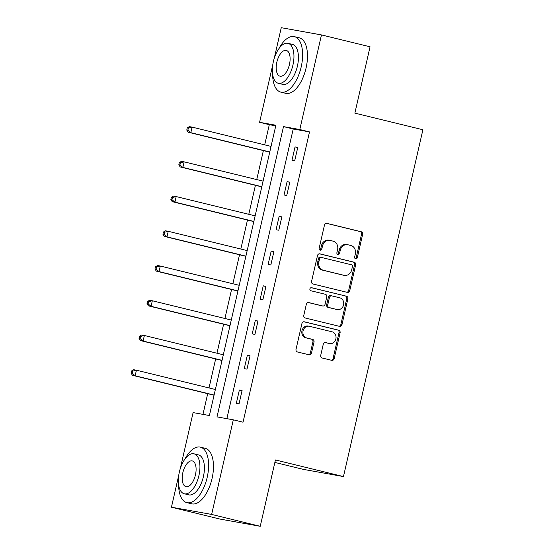 <?xml version="1.0" encoding="UTF-8"?>
<svg xmlns="http://www.w3.org/2000/svg" width="554" height="554" viewBox="0 0 554 554"><rect width="100%" height="100%" fill="white"/><g stroke="black" fill="none" stroke-linecap="round" stroke-linejoin="round"><path stroke-width="0.83" d="M355.626 258.822A1.572 1.371 100.2 0 0 357.316 257.624L362.635 234.404A2.244 1.96 100.2 0 0 361.222 231.752L326.881 223.366A2.244 1.96 100.2 0 0 324.471 225.083L319.152 248.303A1.572 1.371 100.2 0 0 321.826 248.954L322.518 245.948A7.174 6.281 100.2 0 1 329.886 240.374A7.174 6.281 100.2 0 1 330.219 240.45L333.086 241.149A7.174 6.281 100.2 0 1 337.587 249.632L336.901 252.631A1.572 1.371 100.2 0 0 339.567 253.289L340.26 250.283A7.174 6.281 100.2 0 1 347.635 244.709A7.174 6.281 100.2 0 1 347.967 244.778L350.827 245.477A7.174 6.281 100.2 0 1 355.329 253.961L354.643 256.966A1.572 1.371 100.2 0 0 355.626 258.822M355.183 258.614A1.572 1.371 100.2 0 0 356.229 257.423L361.547 234.21A2.244 1.96 100.2 0 0 360.135 231.558L326.396 223.317M319.693 249.944A1.572 1.371 100.2 0 0 320.738 248.76L321.431 245.754L322.518 245.948M337.434 254.279A1.572 1.371 100.2 0 0 338.487 253.095L339.173 250.089L340.26 250.283M320.731 355.343A2.244 1.96 100.2 0 0 322.137 357.995L331.77 360.342A2.244 1.96 100.2 0 0 334.18 358.625L340.087 332.843A2.244 1.96 100.2 0 0 338.681 330.191L304.333 321.805A2.244 1.96 100.2 0 0 301.93 323.522L296.023 349.304A2.244 1.96 100.2 0 0 297.429 351.956L309.07 354.802A2.244 1.96 100.2 0 0 311.48 353.078L314.007 342.047A2.244 1.96 100.2 0 0 312.594 339.394L306.826 337.988A5.997 5.249 100.2 0 1 303.024 331.05A5.997 5.249 100.2 0 1 309.222 326.237A5.997 5.249 100.2 0 1 309.499 326.292L332.109 331.818A5.997 5.249 100.2 0 1 335.911 338.75A5.997 5.249 100.2 0 1 329.713 343.563A5.997 5.249 100.2 0 1 329.436 343.508L325.669 342.587A2.244 1.96 100.2 0 0 323.259 344.304L320.731 355.343M274.23 58.371L281.259 27.7L321.465 34.923L370.058 46.792L354.865 113.134L422.896 129.747L343.466 476.579L275.435 459.959L260.242 526.3L211.642 514.431L171.435 507.208L178.755 475.256M321.465 34.923L299.797 129.532L283.496 126.603L217.009 416.892L233.31 419.821L211.642 514.431M233.31 419.821L243.033 422.196L309.513 131.907L299.797 129.532M347.337 292.387A2.244 1.96 100.2 0 0 349.747 290.67L355.654 264.888A2.244 1.96 100.2 0 0 354.241 262.236L319.9 253.85A2.244 1.96 100.2 0 0 317.49 255.567L311.583 281.349A2.244 1.96 100.2 0 0 312.996 284.001L347.337 292.387M347.87 298.862L341.963 324.651A2.244 1.96 100.2 0 1 339.554 326.368L305.212 317.982A2.244 1.96 100.2 0 1 303.807 315.33L306.334 304.291A2.244 1.96 100.2 0 1 308.737 302.574L322.67 305.974A2.244 1.96 100.2 0 0 325.073 304.257L326.756 296.937A2.244 1.96 100.2 0 0 325.343 294.285L310.842 290.746A1.572 1.371 100.2 0 1 311.549 287.685L346.458 296.21A2.244 1.96 100.2 0 1 347.87 298.862L346.783 298.668L340.876 324.45L341.963 324.651M274.867 462.424L303.26 469.356L343.466 476.579M309.513 131.907L293.218 128.978L226.87 418.665M295.047 146.921L291.986 160.279L294.7 160.771L297.761 147.412L295.047 146.921L297.727 147.579M287.09 181.65L284.036 195.008L286.75 195.493L289.811 182.141L287.09 181.65L289.77 182.308M279.14 216.379L276.079 229.737L278.794 230.222L281.854 216.863L279.14 216.379L281.82 217.029M271.183 251.107L268.122 264.459L270.844 264.951L273.905 251.592L271.183 251.107L273.863 251.758M263.233 285.836L260.172 299.188L262.887 299.679L265.948 286.321L263.233 285.836L265.906 286.487M255.276 320.558L252.215 333.917L254.937 334.408L257.991 321.05L255.276 320.558L257.956 321.216M247.326 355.287L244.266 368.645L246.98 369.13L250.041 355.779L247.326 355.287L249.999 355.945M239.37 390.016L236.309 403.374L239.03 403.859L242.084 390.501L239.37 390.016L242.05 390.667M275.753 125.841L269.306 124.685L264.687 144.85M263.379 150.584L256.737 179.579M255.422 185.306L248.781 214.308M247.472 220.035L240.831 249.03M239.515 254.764L232.874 283.759M231.565 289.493L224.924 318.488M223.608 324.222L216.967 353.217M215.651 358.95L209.017 387.945M207.702 393.672L202.965 414.371M260.242 526.3L220.028 519.077L171.435 507.208M180.216 468.871L193.104 412.598L209.405 415.528L275.892 125.239L259.591 122.309L272.769 64.756M269.306 124.685L259.591 122.309M293.218 128.978L283.496 126.603M347.635 244.709L346.548 244.515A7.174 6.281 100.2 0 0 339.173 250.089M329.886 240.374L328.806 240.18A7.174 6.281 100.2 0 0 321.431 245.754M346.735 292.242A2.244 1.96 100.2 0 0 348.66 290.476L354.567 264.687A2.244 1.96 100.2 0 0 353.154 262.042L319.416 253.801M352.427 266.64A1.572 1.371 100.2 0 0 351.444 264.784L321.299 257.416A1.572 1.371 100.2 0 0 319.61 258.621L318.889 261.793A7.174 6.281 100.2 0 0 323.391 270.276L343.999 275.303A7.174 6.281 100.2 0 0 344.332 275.38A7.174 6.281 100.2 0 0 351.7 269.805L352.427 266.64M321.154 257.395L320.212 257.222A1.572 1.371 100.2 0 0 318.522 258.427L319.61 258.621M344.332 275.38L343.245 275.179A7.174 6.281 100.2 0 1 342.912 275.109L322.303 270.082A7.174 6.281 100.2 0 1 317.802 261.592L318.522 258.427M338.951 326.223A2.244 1.96 100.2 0 0 340.876 324.45M308.259 302.526L321.583 305.78A2.244 1.96 100.2 0 0 321.791 305.822M311.14 287.658L346.458 296.21M337.123 309.506A5.997 5.249 100.2 0 0 337.4 309.568A5.997 5.249 100.2 0 0 343.598 304.748A5.997 5.249 100.2 0 0 339.796 297.817L331.832 295.871A2.244 1.96 100.2 0 0 329.422 297.588L327.746 304.908A2.244 1.96 100.2 0 0 329.152 307.56L336.036 309.312A5.997 5.249 100.2 0 0 336.313 309.367L337.4 309.568M331.624 295.836L330.745 295.677A2.244 1.96 100.2 0 0 328.335 297.394L329.422 297.588M336.036 309.312L328.065 307.366A2.244 1.96 100.2 0 1 326.659 304.714L328.335 297.394M346.783 298.668A2.244 1.96 100.2 0 0 345.377 296.016M329.713 343.563L328.626 343.369A5.997 5.249 100.2 0 1 328.349 343.314L325.184 342.538M309.222 326.237L308.135 326.043A5.997 5.249 100.2 0 0 301.937 330.856A5.997 5.249 100.2 0 0 305.739 337.788L306.826 337.988M308.46 354.65A2.244 1.96 100.2 0 0 310.392 352.884L312.92 341.853A2.244 1.96 100.2 0 0 311.507 339.2L305.739 337.788M331.167 360.197A2.244 1.96 100.2 0 0 333.093 358.431L339 332.649A2.244 1.96 100.2 0 0 337.594 329.997L303.855 321.756M271.044 146.401L192.099 127.122L190.825 132.683L188.104 132.198L269.729 152.135M187.861 130.252L188.374 128.029L187.287 127.829L186.774 130.058L187.861 130.252L190.825 132.683L269.77 151.969M187.287 127.829L189.378 126.631L192.099 127.122L188.374 128.029M188.104 132.198L186.774 130.058M272.623 74.243A28.559 13.781 -76.3 0 0 280.85 92.137A28.559 13.781 -76.3 0 0 301.21 66.833A28.559 13.781 -76.3 0 0 294.403 36.654A28.559 13.781 -76.3 0 0 278.856 48.731M280.85 92.137L285.712 93.321A28.559 13.781 -76.3 0 0 306.071 68.017A28.559 13.781 -76.3 0 0 299.264 37.838L294.403 36.654M288.038 43.33L292.505 44.417A20.56 9.924 103.7 0 1 297.408 66.148A20.56 9.924 103.7 0 1 282.748 84.367L278.281 83.273A20.56 9.924 -76.3 0 0 292.934 65.06A20.56 9.924 -76.3 0 0 288.038 43.33A20.56 9.924 -76.3 0 0 273.378 61.542A20.56 9.924 -76.3 0 0 278.281 83.273M276.855 62.166A13.248 6.392 -76.3 0 0 280.012 76.175A13.248 6.392 -76.3 0 0 289.458 64.43A13.248 6.392 -76.3 0 0 286.3 50.428A13.248 6.392 -76.3 0 0 276.855 62.166M178.61 484.743A28.559 13.781 -76.3 0 0 186.837 502.63A28.559 13.781 -76.3 0 0 207.196 477.333A28.559 13.781 -76.3 0 0 200.389 447.147A28.559 13.781 -76.3 0 0 184.835 459.231M186.837 502.63L191.698 503.821A28.559 13.781 -76.3 0 0 212.057 478.517A28.559 13.781 -76.3 0 0 205.243 448.338L200.389 447.147M194.018 453.823L198.491 454.917A20.56 9.924 103.7 0 1 203.394 476.648A20.56 9.924 103.7 0 1 188.734 494.861L184.26 493.773A20.56 9.924 -76.3 0 0 198.921 475.554A20.56 9.924 -76.3 0 0 194.018 453.823A20.56 9.924 -76.3 0 0 179.357 472.043A20.56 9.924 -76.3 0 0 184.26 493.773M182.841 472.666A13.248 6.392 -76.3 0 0 185.999 486.668A13.248 6.392 -76.3 0 0 195.444 474.93A13.248 6.392 -76.3 0 0 192.286 460.928A13.248 6.392 -76.3 0 0 182.841 472.666M263.088 181.13L184.143 161.851L182.868 167.412L180.154 166.927L261.779 186.864M179.912 164.981L180.417 162.751L179.33 162.557L178.824 164.787L179.912 164.981L182.868 167.412L261.813 186.698M179.33 162.557L181.428 161.359L184.143 161.851L180.417 162.751M180.154 166.927L178.824 164.787M255.138 215.859L176.193 196.573L174.919 202.141L172.197 201.656L253.822 221.586M171.955 199.71L172.467 197.48L171.38 197.286L170.867 199.509L171.955 199.71L174.919 202.141L253.864 221.42M171.38 197.286L173.471 196.088L176.193 196.573L172.467 197.48M172.197 201.656L170.867 199.509M247.181 250.588L168.236 231.302L166.962 236.87L164.247 236.378L245.872 256.315M164.005 234.432L164.51 232.209L163.423 232.015L162.918 234.238L164.005 234.432L166.962 236.87L245.907 256.149M163.423 232.015L165.521 230.817L168.236 231.302L164.51 232.209M164.247 236.378L162.918 234.238M239.231 285.31L160.286 266.031L159.005 271.599L156.29 271.107L237.915 291.044M156.048 269.161L156.56 266.938L155.473 266.744L154.961 268.967L156.048 269.161L159.005 271.599L237.95 290.878M155.473 266.744L157.565 265.539L160.286 266.031L156.56 266.938M156.29 271.107L154.961 268.967M231.274 320.039L152.329 300.76L151.055 306.32L148.34 305.836L229.958 325.773M148.098 303.89L148.604 301.667L147.516 301.466L147.011 303.696L148.098 303.89L151.055 306.32L230 325.607M147.516 301.466L149.615 300.268L152.329 300.76L148.604 301.667M148.34 305.836L147.011 303.696M223.317 354.768L144.372 335.489L143.098 341.049L140.384 340.565L222.009 360.502M140.141 338.619L140.654 336.389L139.566 336.195L139.054 338.425L140.141 338.619L143.098 341.049L222.043 360.335M139.566 336.195L141.658 334.997L144.372 335.489L140.654 336.389M140.384 340.565L139.054 338.425M215.368 389.497L136.423 370.211L135.148 375.778L132.434 375.293L214.052 395.224M132.184 373.348L132.697 371.118L131.61 370.924L131.104 373.147L132.184 373.348L135.148 375.778L214.093 395.057M131.61 370.924L133.708 369.726L136.423 370.211L132.697 371.118M132.434 375.293L131.104 373.147M356.229 257.423L357.316 257.624M320.738 248.76L321.826 248.954M338.487 253.095L339.567 253.289M360.135 231.558L361.222 231.752M361.547 234.21L362.635 234.404M353.154 262.042L354.241 262.236M354.567 264.687L355.654 264.888M348.66 290.476L349.747 290.67M317.802 261.592L318.889 261.793M322.303 270.082L323.391 270.276M342.912 275.109L343.999 275.303M321.583 305.78L322.67 305.974M326.659 304.714L327.746 304.908M328.065 307.366L329.152 307.56M328.349 343.314L329.436 343.508M311.507 339.2L312.594 339.394M312.92 341.853L314.007 342.047M310.392 352.884L311.48 353.078M337.594 329.997L338.681 330.191M339 332.649L340.087 332.843M333.093 358.431L334.18 358.625M320.136 257.208L321.223 257.402M321.687 305.801L322.774 305.995M330.641 295.656L331.728 295.85"/></g></svg>
